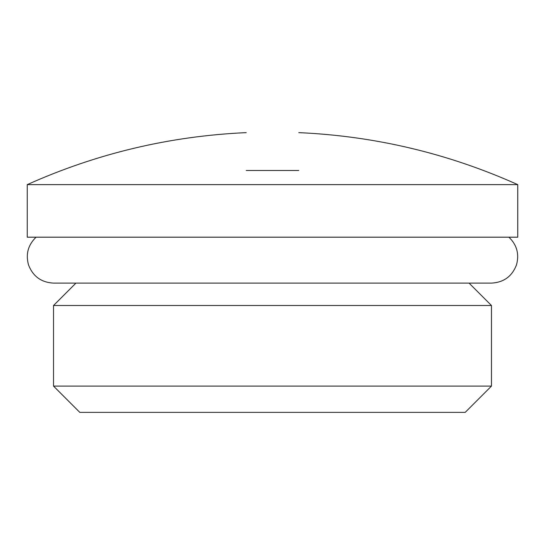 <?xml version="1.0" encoding="UTF-8"?>
<svg xmlns="http://www.w3.org/2000/svg" width="545" height="545" viewBox="0 0 545 545"><rect width="100%" height="100%" fill="white"/><g stroke="black" fill="none" stroke-linecap="round" stroke-linejoin="round"><path stroke-width="0.82" d="M27.25 237.191L517.75 237.191L517.75 184.632L27.25 184.632L27.25 237.191M298.776 170.51C298.776 119.9 298.776 119.9 298.776 170.51L246.224 170.51C246.224 119.9 246.224 119.9 246.224 170.51M79.802 412.367L465.198 412.367L491.474 386.092L53.526 386.092L79.802 412.367M53.526 386.092L53.526 305.507L491.474 305.507L491.474 386.092M53.526 305.507L75.925 283.107M469.075 283.107L491.474 305.507M246.224 132.633C169.931 136.059 96.935 153.39 27.25 184.632M298.776 132.633C375.069 136.059 448.065 153.39 517.75 184.632M36.072 237.191C28.088 244.93 25.567 254.161 28.517 264.884C32.918 276.363 41.257 282.439 53.526 283.107L491.474 283.107C503.744 282.439 512.082 276.363 516.483 264.884C519.433 254.161 516.912 244.93 508.928 237.191"/></g></svg>
